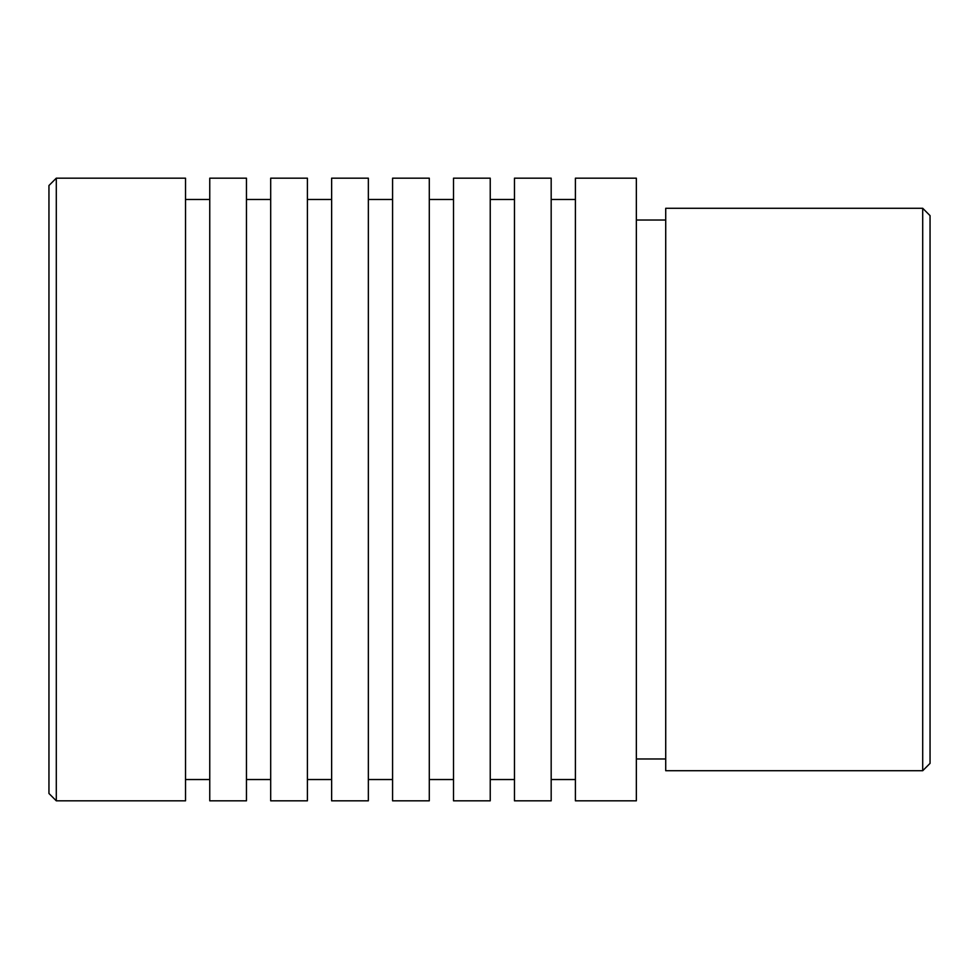 <?xml version="1.0" encoding="UTF-8"?>
<svg xmlns="http://www.w3.org/2000/svg" width="979" height="979" viewBox="0 0 979 979"><rect width="100%" height="100%" fill="white"/><g stroke="black" fill="none" stroke-linecap="round" stroke-linejoin="round"><path stroke-width="1.47" d="M48.95 793.479L48.95 185.52L56.292 178.178L56.292 800.822L48.95 793.479M922.707 208.282L930.05 215.625L930.05 763.375L922.707 770.718L922.707 208.282L665.72 208.282L665.72 770.718L922.707 770.718M56.292 800.822L185.52 800.822L185.52 178.178L56.292 178.178M209.751 199.471L185.52 199.471M209.751 779.529L185.52 779.529M246.463 800.822L246.463 178.178L209.751 178.178L209.751 800.822L246.463 800.822M270.693 199.471L246.463 199.471M270.693 779.529L246.463 779.529M307.406 800.822L307.406 178.178L270.693 178.178L270.693 800.822L307.406 800.822M331.636 199.471L307.406 199.471M331.636 779.529L307.406 779.529M368.349 800.822L368.349 178.178L331.636 178.178L331.636 800.822L368.349 800.822M392.579 199.471L368.349 199.471M392.579 779.529L368.349 779.529M429.291 800.822L429.291 178.178L392.579 178.178L392.579 800.822L429.291 800.822M453.522 199.471L429.291 199.471M453.522 779.529L429.291 779.529M490.234 800.822L490.234 178.178L453.522 178.178L453.522 800.822L490.234 800.822M514.464 199.471L490.234 199.471M514.464 779.529L490.234 779.529M551.177 800.822L551.177 178.178L514.464 178.178L514.464 800.822L551.177 800.822M575.407 199.471L551.177 199.471M575.407 779.529L551.177 779.529M636.35 800.822L636.35 178.178L575.407 178.178L575.407 800.822L636.35 800.822M665.72 220.03L636.35 220.03M665.72 758.97L636.35 758.97"/></g></svg>
